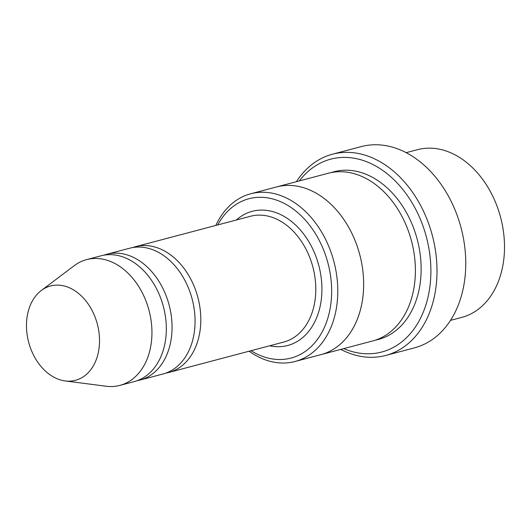 <?xml version="1.0" encoding="UTF-8"?>
<svg xmlns="http://www.w3.org/2000/svg" width="531" height="531" viewBox="0 0 531 531"><rect width="100%" height="100%" fill="white"/><g stroke="black" fill="none" stroke-linecap="round" stroke-linejoin="round"><path stroke-width="0.8" d="M137.091 380.707A65.054 47.359 -104.8 0 0 139.998 380.07A65.054 47.359 -104.8 0 0 154.694 372.105A65.054 47.359 -104.8 0 0 165.546 294.307A65.054 47.359 -104.8 0 0 106.731 254.289A65.054 47.359 -104.8 0 0 103.89 255.179M106.731 254.289L129.723 248.209A65.054 47.359 75.2 0 1 192.142 298.993A65.054 47.359 75.2 0 1 162.997 373.99L139.998 380.07M251.017 350.706A82.398 59.983 -104.8 0 0 309.646 347.971A82.398 59.983 -104.8 0 0 310.502 226.418A82.398 59.983 -104.8 0 0 217.743 224.925M406.142 152.669L417.393 149.696A86.732 63.136 75.2 0 1 500.607 217.398A86.732 63.136 75.2 0 1 461.751 317.392L450.5 320.366M249.105 351.21A86.732 63.136 -104.8 0 0 295.024 361.492A86.732 63.136 -104.8 0 0 314.611 350.872A86.732 63.136 -104.8 0 0 329.087 247.141A86.732 63.136 -104.8 0 0 250.665 193.795A86.732 63.136 -104.8 0 0 231.078 204.415A86.732 63.136 -104.8 0 0 215.838 225.429M165.838 373.107A65.054 47.359 -104.8 0 0 168.745 372.47A65.054 47.359 -104.8 0 0 183.441 364.498A65.054 47.359 -104.8 0 0 194.293 286.7A65.054 47.359 -104.8 0 0 135.478 246.689A65.054 47.359 -104.8 0 0 132.631 247.572M41.272 290.523L74.267 265.659A65.054 47.359 75.2 0 1 86.606 259.613L100.983 255.816A65.054 47.359 75.2 0 1 163.395 306.593A65.054 47.359 75.2 0 1 134.25 381.597L119.88 385.393A65.054 47.359 75.2 0 1 106.167 386.243L65.187 380.946A48.786 35.511 75.2 0 1 29.066 343.676A48.786 35.511 75.2 0 1 39.506 291.964A48.786 35.511 75.2 0 1 41.272 290.523A48.786 35.511 75.2 0 1 97.332 324.069A48.786 35.511 75.2 0 1 65.187 380.946M86.606 259.613A65.054 47.359 75.2 0 1 149.025 310.396A65.054 47.359 75.2 0 1 119.88 385.393M343.723 348.615A99.748 72.614 -104.8 0 0 404.244 339.807A99.748 72.614 -104.8 0 0 409.209 198.255A99.748 72.614 -104.8 0 0 299.365 180.912M275.928 187.111A86.739 63.143 75.2 0 1 276.532 186.945L328.277 173.259A86.739 63.143 75.2 0 1 411.498 240.968A86.739 63.143 75.2 0 1 372.636 340.968L320.897 354.655A86.739 63.143 75.2 0 1 320.286 354.814M250.665 193.795L276.538 186.952A86.732 63.136 75.2 0 1 359.752 254.654A86.732 63.136 75.2 0 1 320.897 354.648L295.024 361.492M276.532 186.945A86.739 63.143 75.2 0 1 359.759 254.654A86.739 63.143 75.2 0 1 320.897 354.655M340.769 349.398A104.083 75.767 -104.8 0 0 385.698 355.458A104.083 75.767 -104.8 0 0 409.202 342.707A104.083 75.767 -104.8 0 0 426.579 218.228A104.083 75.767 -104.8 0 0 332.466 154.209A104.083 75.767 -104.8 0 0 308.956 166.96A104.083 75.767 -104.8 0 0 296.411 181.688M332.466 154.209L361.213 146.602A104.083 75.767 75.2 0 1 461.081 227.852A104.083 75.767 75.2 0 1 414.445 347.851L385.698 355.458M269.609 345.787A69.388 50.511 -104.8 0 0 303.387 336.986A69.388 50.511 -104.8 0 0 309.666 243.105A69.388 50.511 -104.8 0 0 236.341 220.007M168.745 372.47L283.727 342.057A65.054 47.359 -104.8 0 0 298.422 334.085A65.054 47.359 -104.8 0 0 309.281 256.287A65.054 47.359 -104.8 0 0 250.459 216.276L135.478 246.689M331.178 172.595A86.739 63.143 75.2 0 1 417.247 239.448A86.739 63.143 75.2 0 1 375.49 340.112"/></g></svg>
